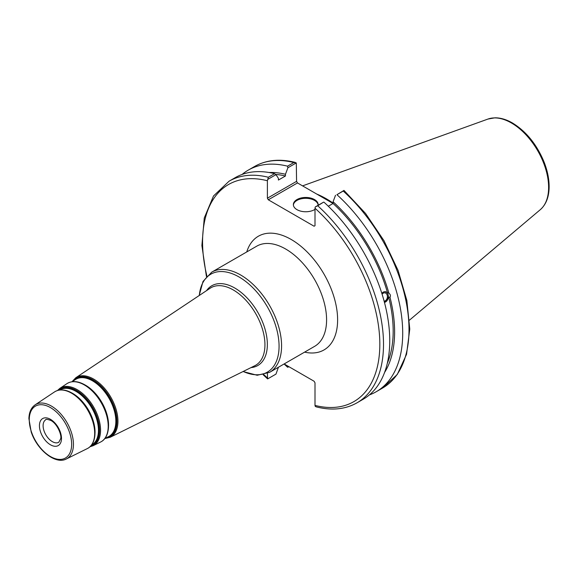 <?xml version="1.0" encoding="UTF-8"?>
<svg xmlns="http://www.w3.org/2000/svg" width="578" height="578" viewBox="0 0 578 578"><rect width="100%" height="100%" fill="white"/><g stroke="black" fill="none" stroke-linecap="round" stroke-linejoin="round"><path stroke-width="0.87" d="M284.138 363.945L314.085 381.242L315.003 382.831L315.003 405.402L315.27 406.392L316.354 406.898C331.779 410.756 345.326 409.397 357.009 402.823A127.948 73.868 -120 0 0 317.727 205.768L315.27 206.946L315.003 208.239L315.003 225.695L314.085 226.222L268.308 199.793L297.489 182.944L296.572 181.355L267.39 198.203L268.308 199.793M267.39 198.203L267.39 180.748L268.344 177.258A127.948 73.868 -120 0 0 229.061 181.21L213.506 195.971L204.265 218L201.888 245.513L206.433 276.494M267.592 378.807L267.39 373.453M278.423 367.247L275.973 374.103L267.657 378.901M267.657 179.455L275.973 174.65L274.572 173.66A127.948 73.868 -120 0 0 235.297 177.612L229.061 181.21M275.973 174.65L278.423 178.335L278.423 180.054L285.46 175.987L285.46 174.267L287.909 167.757L296.304 162.909L296.572 181.355M382.101 294.231A4.212 3.121 -81.1 0 1 384.905 292.844A4.212 3.121 -81.1 0 1 387.231 295.286A4.212 3.121 -81.1 0 1 384.124 301.189M384.442 302.381A5.462 4.039 98.9 0 0 388.315 297.041A5.462 4.039 98.9 0 0 385.251 291.637M381.82 293.342L383.192 292.092L384.782 291.623L388.907 293.205C390.446 294.419 390.807 295.777 389.991 297.265L388.647 297.056L384.464 302.46M384.551 372.521A120.694 69.678 -120 0 0 389.991 297.265M369.393 394.911A127.948 73.868 -120 0 0 376.206 391.74A127.948 73.868 -120 0 0 336.923 194.685L343.231 191.043A127.948 73.868 60 0 1 382.513 388.091L376.206 391.74M382.513 388.091L397.303 374.45L406.551 354.307L409.773 329.113L406.861 300.517L398.061 270.374L383.973 240.686L365.534 213.427L343.982 190.422L336.923 194.685M335.529 195.248L333.072 201.758L333.072 203.478L328.297 206.238M388.907 293.205A120.694 69.678 -120 0 0 333.072 201.758M387.303 363.316A118.663 68.515 -120 0 0 388.647 297.056M297.489 182.944L333.065 203.485A118.663 68.515 -120 0 1 387.563 292.995M288.848 366.669L287.909 367.211L286.739 365.455M295.221 162.404C279.795 158.545 266.248 159.911 254.573 166.486A127.948 73.868 60 0 1 293.848 162.534L296.304 162.909M293.848 162.534L287.541 166.175L287.909 167.757M287.541 166.175A127.948 73.868 -120 0 0 248.258 170.127A127.948 73.868 -120 0 0 242.103 174.44M284.094 363.974A127.948 73.868 -120 0 0 287.541 367.175L287.909 367.211M343.924 190.4L343.231 191.043M333.072 203.102A90.797 52.425 -120 0 0 316.758 194.071M317.727 205.768L323.586 202.141L315.27 206.946M274.572 173.66L268.344 177.258M357.009 402.823L363.237 399.225A127.948 73.868 -120 0 0 323.962 202.17M318.11 205.031A12.384 7.146 0 0 0 314.504 200.4A12.384 7.146 0 0 0 301.355 198.774A12.384 7.146 0 0 0 293.386 205.031M315.003 209.359A12.384 7.146 180 0 1 301.348 211.288A12.384 7.146 180 0 1 293.364 204.605A12.384 7.146 180 0 1 301.008 198.001A12.384 7.146 180 0 1 314.504 199.554A12.384 7.146 180 0 1 318.131 204.605A12.384 7.146 180 0 1 318.066 205.327M285.46 174.267A120.694 69.678 -120 0 0 269.073 172.504M285.46 175.987A118.663 68.515 -120 0 0 275.699 174.462M304.599 352.132A65.646 37.902 -120 0 0 324.02 274.124A65.646 37.902 -120 0 0 246.755 251.936M211.75 272.144L256.755 246.163A57.843 33.401 60 0 1 314.605 279.564A57.843 33.401 60 0 1 314.605 346.359L269.601 372.34A57.843 33.401 -120 0 0 278.466 325.985A57.843 33.401 -120 0 0 240.679 275.012A57.843 33.401 -120 0 0 211.75 272.144L203.015 281.443L199.179 295.539M315.003 208.239A125.347 72.366 60 0 1 379.825 344.25A125.347 72.366 60 0 1 315.003 405.402M267.39 377.918A125.347 72.366 60 0 1 263.835 374.623M206.895 275.995A125.347 72.366 60 0 1 267.39 180.748M58.797 442.264A12.998 7.507 60 0 1 48.783 438.774A12.998 7.507 60 0 1 43.104 425.697A12.998 7.507 60 0 1 45.799 419.744C45.698 418.971 47.432 419.231 51.001 420.517C57.735 424.122 61.969 435.884 60.647 438.745L58.797 442.264M50.459 419.325A15.599 9.01 -120 0 0 40.908 432.915A15.599 9.01 -120 0 0 60.011 443.947A15.599 9.01 -120 0 0 50.459 419.325M50.459 407.598A29.962 17.297 60 0 1 68.811 454.893A29.962 17.297 60 0 1 32.108 433.702A29.962 17.297 60 0 1 50.459 407.598M199.309 295.452A56.55 32.65 60 0 1 239.082 276.992A56.55 32.65 60 0 1 279.015 343.838A56.55 32.65 60 0 1 243.201 371.466M251.004 367.601A46.045 26.588 -120 0 0 266.256 334.12A46.045 26.588 -120 0 0 234.798 288.039A46.045 26.588 -120 0 0 206.556 290.626M210.11 288.256A44.752 25.837 60 0 1 233.302 289.961A44.752 25.837 60 0 1 262.752 330.154A44.752 25.837 60 0 1 254.833 365.708L110.174 437.279A34.398 19.862 -120 0 0 116.265 409.954A34.398 19.862 -120 0 0 93.622 379.06A34.398 19.862 -120 0 0 75.797 377.745L210.11 288.256M51.334 406.038A31.263 18.048 -120 0 0 35.135 404.838C31.161 407.656 29.088 412.244 28.9 418.609L31.19 431.939C37.071 450.045 55.575 464.907 66.376 458.954A31.263 18.048 -120 0 0 71.91 434.114A31.263 18.048 -120 0 0 51.334 406.038M71.52 393.156A32.758 18.915 60 0 1 93.08 422.576A32.758 18.915 60 0 1 87.278 448.607C101.677 441.773 95.37 407.447 72.077 393.083C65.321 389.276 59.476 388.878 54.542 391.906A32.758 18.915 60 0 1 71.52 393.156M92.87 442.604A32.289 18.641 -120 0 0 72.178 393.163M58.161 390.302A32.606 18.828 60 0 1 76.484 390.417A32.606 18.828 60 0 1 98.325 421.116A32.606 18.828 60 0 1 90.479 446.274M89.944 446.787L93.058 445.746A33.17 19.153 -120 0 0 98.932 419.39A33.17 19.153 -120 0 0 77.098 389.601A33.17 19.153 -120 0 0 59.91 388.329L57.453 390.504M84.374 384.962A33.712 19.464 60 0 1 106.562 415.235A33.712 19.464 60 0 1 100.586 442.025C115.39 435.003 108.91 399.673 84.93 384.883C77.972 380.967 71.968 380.562 66.903 383.669A33.712 19.464 60 0 1 84.374 384.962M91.18 445.501A32.072 18.518 -120 0 0 97.53 420.235A32.072 18.518 -120 0 0 76.289 390.966A32.072 18.518 -120 0 0 59.187 390.078M106.338 435.855A33.242 19.19 -120 0 0 85.024 384.97M72.402 381.567A33.827 19.529 60 0 1 93.007 379.876A33.827 19.529 60 0 1 116.084 413.552A33.827 19.529 60 0 1 105.16 438.312M106.554 437.618A33.293 19.226 -120 0 0 115.224 412.215A33.293 19.226 -120 0 0 92.812 380.425A33.293 19.226 -120 0 0 73.695 380.707M95.03 432.973A31.544 18.214 -120 0 0 72.734 393.445A31.544 18.214 -120 0 0 71.961 393.018M59.765 389.998A31.79 18.352 60 0 1 75.978 391.378A31.79 18.352 60 0 1 96.837 419.686A31.79 18.352 60 0 1 91.541 445.046M108.548 425.957A32.498 18.763 -120 0 0 85.587 385.251A32.498 18.763 -120 0 0 84.8 384.811M72.171 381.718L75.4 379.573A33.011 19.06 60 0 1 92.502 380.837A33.011 19.06 60 0 1 114.234 410.481A33.011 19.06 60 0 1 108.389 436.715L104.914 438.435M511.422 122.977A52.605 30.374 60 0 1 545.003 166.854A52.605 30.374 60 0 1 540.293 209.677C545.798 204.807 548.732 197.69 549.1 188.32C549.36 179.823 547.597 170.821 543.79 161.327C536.485 144.103 526.038 131.314 512.455 122.984C506.422 119.502 500.591 117.775 494.956 117.818L487.976 119.054A52.605 30.374 60 0 1 511.422 122.977M243.049 371.538L257.181 375.259L269.601 372.34M66.376 458.954L87.278 448.607M35.135 404.838L54.542 391.906M93.058 445.746L100.586 442.025M59.91 388.329L66.903 383.669M75.797 377.745L71.954 381.755M104.777 438.608L110.174 437.279M263.178 374.775L267.592 378.879M254.573 166.486L248.258 170.127M487.976 119.054L302.569 185.878M540.293 209.677L409.499 320.133"/></g></svg>
